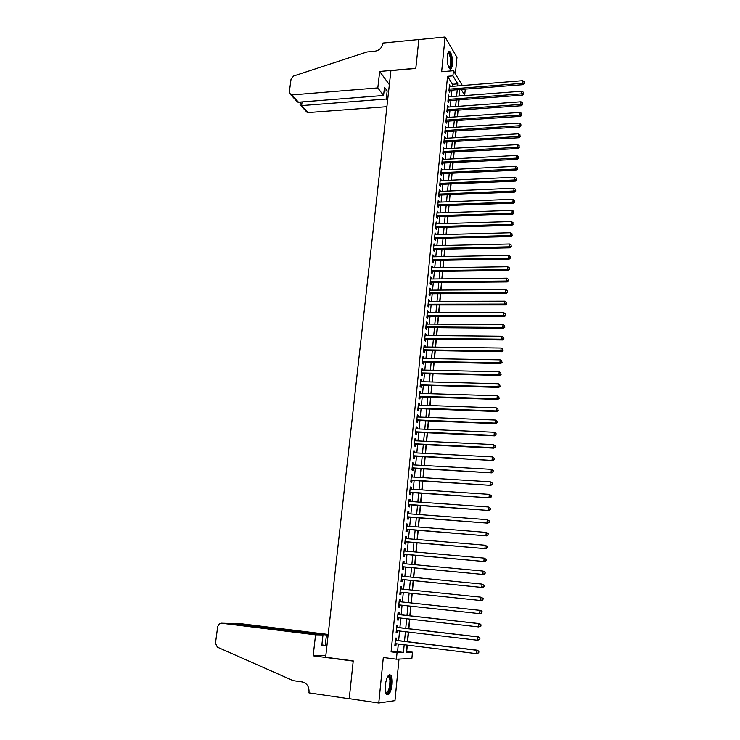 <?xml version="1.0" encoding="UTF-8"?>
<svg xmlns="http://www.w3.org/2000/svg" width="740" height="740" viewBox="0 0 740 740"><rect width="100%" height="100%" fill="white"/><g stroke="black" fill="none" stroke-linecap="round" stroke-linejoin="round"><path stroke-width="1.11" d="M392.071 684.426C392.422 680.115 392.052 677.072 390.933 675.315C388.463 673.659 386.585 676.934 385.29 685.129C384.93 689.458 385.309 692.501 386.41 694.277C388.925 695.896 390.812 692.621 392.071 684.426M452.371 64.454C452.658 58.479 451.872 54.233 450.003 51.717C448.69 50.856 447.802 52.29 447.33 56.037C447.043 62.04 447.82 66.295 449.689 68.792C451.012 69.671 451.909 68.219 452.371 64.454M406.454 651.459L412.467 652.18L411.875 658.535L396.418 659.192L397.056 652.587L403.448 652.421L404.188 644.734M455.378 73.945L456.969 57.359L445.092 37L418.84 39.581L415.797 68.441L390.914 70.624L325.646 657.25L353.23 660.885L349.243 698.68L378.778 703L394.984 700.641L398.99 659.081M464.628 89.281L465.164 90.169L464.692 95.155L461.279 89.549M459.438 95.987L464.692 95.155M406.695 651.459L407.305 645.123M407.62 641.728L408.536 632.071M408.859 628.732L409.775 619.093M410.08 615.81L410.996 606.18M411.301 602.961L412.217 593.369M412.522 590.141L413.42 580.632M413.734 577.385L414.631 567.959M414.937 564.694L415.825 555.361M416.139 552.068L417.018 542.818M417.332 539.515L418.202 530.349M418.516 527.019L419.377 517.935M419.691 514.587L420.551 505.596M420.866 502.229L421.717 493.312M422.041 489.926L422.873 481.093M423.197 477.688L424.029 468.938M424.353 465.506L425.176 456.839M425.5 453.398L426.323 444.814M426.647 441.345L427.452 432.835M427.785 429.357L428.589 420.93M428.923 417.425L429.709 409.081M430.042 405.557L430.828 397.288M431.17 393.745L431.947 385.559M432.28 381.997L433.057 373.885M433.39 370.305L434.158 362.267M434.5 358.678L435.25 350.704M435.592 347.097L436.341 339.207M436.693 335.581L437.433 327.764M437.775 324.129L438.515 316.378M438.857 312.724L439.588 305.056M439.939 301.374L440.661 293.78M441.012 290.089L441.725 282.56M442.076 278.851L442.788 271.395M443.14 267.677L443.843 260.286M444.194 256.549L444.888 249.232M445.249 245.477L445.933 238.234M446.294 234.46L446.969 227.282M447.33 223.499L448.005 216.385M448.366 212.593L449.032 205.544M449.402 201.733L450.059 194.759M450.42 190.929L451.076 184.019M451.446 180.181L452.094 173.327M452.464 169.478L453.102 162.689M453.472 158.822L454.11 152.107M454.48 148.231L455.109 141.571M455.479 137.677L456.108 131.091M456.478 127.178L457.098 120.657M457.468 116.735L458.079 110.269M458.458 106.338L459.068 99.928M396.427 640.359L396.649 638.093L395.576 638.084L394.818 645.89L395.891 645.872L396.104 643.735M397.685 627.428L397.907 625.171L396.844 625.124L396.085 632.885L397.158 632.913L397.361 630.748M398.934 614.561L399.156 612.313L398.101 612.239L397.343 619.963L398.407 620.018L398.62 617.826M400.183 601.759L400.405 599.529L399.35 599.418L398.601 607.105L399.656 607.198L399.868 604.969M401.422 589.003L401.635 586.811L400.59 586.663L399.85 594.312L400.895 594.433L401.108 592.213M402.662 576.293L402.865 574.157L401.829 573.981L401.089 581.585L402.135 581.742L402.347 579.531M403.892 563.658L404.096 561.567L403.06 561.364L402.32 568.921L403.356 569.115L403.568 566.914M405.113 551.087L405.307 549.052L404.281 548.803L403.55 556.332L404.577 556.554L404.789 554.362M406.325 538.581L406.519 536.593L405.502 536.315L404.771 543.798L405.798 544.057L406.01 541.874M407.536 526.14L407.731 524.198L406.713 523.892L405.983 531.338L407 531.625L407.213 529.461M408.739 513.764L408.924 511.867L407.916 511.534L407.194 518.943L408.203 519.258L408.415 517.103M409.942 501.452L410.117 499.602L409.109 499.232L408.397 506.604L409.405 506.955L409.608 504.81M411.125 489.205L411.301 487.401L410.302 486.994L409.59 494.329L410.589 494.709L410.802 492.581M412.319 477.013L412.485 475.256L411.496 474.83L410.783 482.119L411.782 482.536L411.986 480.408M413.493 464.887L413.66 463.175L412.67 462.713L411.967 469.974L412.957 470.418L413.161 468.3M414.668 452.825L414.825 451.16L413.845 450.669L413.142 457.894L414.132 458.365L414.335 456.256M415.834 440.827L415.991 439.199L415.011 438.681L414.317 445.868L415.297 446.368L415.501 444.278M416.999 428.886L417.147 427.304L416.176 426.758L415.482 433.899L416.454 434.436L416.657 432.354M418.146 416.999L418.304 415.464L417.332 414.89L416.639 422.004L417.61 422.559L417.813 420.486M419.303 405.178L419.441 403.689L418.489 403.078L417.795 410.154L418.757 410.746L418.96 408.684M420.44 393.421L420.588 391.969L419.626 391.331L418.942 398.379L419.904 398.99L420.098 396.945M421.578 381.711L421.717 380.305L420.764 379.648L420.089 386.65L421.042 387.298L421.236 385.253M422.716 370.074L422.845 368.705L421.902 368.011L421.227 374.986L422.17 375.661L422.364 373.626M423.844 358.484L423.974 357.161L423.03 356.44L422.355 363.377L423.299 364.08L423.493 362.064M424.964 346.958L425.084 345.673L424.15 344.933L423.483 351.833L424.418 352.555L424.612 350.547M426.083 335.479L426.203 334.24L425.269 333.472L424.603 340.335L425.537 341.094L425.731 339.096M427.193 324.065L427.304 322.871L426.379 322.067L425.713 328.902L426.638 329.689L426.832 327.69M428.293 312.706L428.404 311.549L427.489 310.726L426.823 317.525L427.748 318.329L427.942 316.35M429.394 301.402L429.505 300.283L428.589 299.441L427.924 306.203L428.849 307.035L429.034 305.065M430.486 290.163L430.588 289.081L429.681 288.202L429.024 294.936L429.94 295.796L430.125 293.836M431.577 278.971L431.679 277.925L430.773 277.028L430.116 283.725L431.022 284.613L431.217 282.661M432.66 267.834L432.752 266.825L431.855 265.9L431.207 272.57L432.105 273.476L432.299 271.534M433.733 256.743L432.937 254.838L432.289 261.47L433.187 262.404L433.372 260.471M434.805 245.717L434.01 243.821L433.363 250.416L434.26 251.378L434.445 249.454M435.879 234.747L435.074 232.86L434.436 239.427L435.324 240.407L435.509 238.493M436.933 223.822L436.138 221.945L435.499 228.484L436.387 229.493L436.572 227.587M437.997 212.954L437.201 211.094L436.563 217.597L437.442 218.633L437.627 216.737M439.042 202.131L438.246 200.281L437.618 206.765L438.496 207.82L438.681 205.933M440.096 191.373L439.301 189.533L438.672 195.98L439.542 197.062L439.727 195.184M441.132 180.653L440.337 178.83L439.717 185.25L440.578 186.351L440.763 184.482M442.168 169.996L441.382 168.184L440.753 174.566L441.614 175.695L441.799 173.835M443.204 159.387L442.409 157.583L441.789 163.938L442.65 165.085L442.825 163.235M444.231 148.823L443.436 147.038L442.825 153.356L443.676 154.531L443.852 152.69M445.249 138.315L444.463 136.539L443.852 142.829L444.694 144.023L444.879 142.191M446.266 127.854L445.48 126.087L444.87 132.349L445.711 133.57L445.896 131.748M447.284 117.438L446.498 115.69L445.887 121.924L446.729 123.164L446.904 121.342M448.292 107.078L447.506 105.339L446.895 111.546L447.737 112.804L447.913 111M449.291 96.764L448.505 95.034L447.904 101.214L448.736 102.49L448.912 100.696M452.288 86.34L452.492 84.277L447.552 76.312L391.09 651.829L397.565 651.681L398.305 644.013M398.638 640.627L399.563 631.007M399.887 627.687L400.821 618.076M401.136 614.811L402.061 605.209M402.375 601.999L403.3 592.435M403.615 589.225L404.53 579.744M404.845 576.515L405.751 567.118M406.066 563.862L406.963 554.556M407.287 551.282L408.175 542.059M408.499 538.766L409.377 529.637M409.701 526.316L410.58 517.269M410.904 513.93L411.764 504.957M412.097 501.609L412.957 492.72M413.281 489.344L414.132 480.547M414.456 477.143L415.307 468.429M415.63 465.016L416.472 456.377M416.805 452.936L417.628 444.379M417.971 440.929L418.785 432.447M419.127 428.978L419.932 420.579M420.274 417.082L421.079 408.767M421.421 405.252L422.216 397.01M422.559 393.486L423.345 385.318M423.696 381.766L424.473 373.682M424.815 370.12L425.593 362.101M425.944 358.521L426.712 350.575M427.063 346.986L427.822 339.114M428.173 335.507L428.923 327.709M429.274 324.083L430.023 316.359M430.375 312.715L431.115 305.065M431.476 301.402L432.206 293.826M432.558 290.145L433.289 282.643M433.649 278.943L434.361 271.506M434.722 267.797L435.435 260.434M435.795 256.706L436.507 249.408M436.868 245.671L437.562 238.446M437.932 234.691L438.626 227.531M438.986 223.758L439.671 216.663M440.041 212.88L440.716 205.859M441.086 202.057L441.762 195.101M442.132 191.281L442.798 184.389M443.168 180.56L443.824 173.733M444.204 169.895L444.851 163.133M445.23 159.276L445.878 152.57M446.248 148.703L446.895 142.071M447.265 138.186L447.904 131.618M448.283 127.715L448.912 121.212M449.291 117.299L449.911 110.852M450.299 106.93L450.91 100.548M451.298 96.607L451.909 90.289M450.29 86.497L449.504 84.785L448.912 90.927L449.735 92.232L449.911 90.447M396.418 659.192L383.311 657.499L378.778 703M391.09 651.829L397.056 652.587M447.552 76.312L452.936 75.859L453.426 70.716L462.361 85.525M445.092 37L441.641 71.734L453.426 70.716M407.055 645.086L406.371 652.338L412.467 652.18M459.818 89.66L459.216 96.006M458.837 99.946L458.236 106.347M457.857 110.288L457.246 116.754M456.876 120.666L456.256 127.197M455.886 131.1L455.257 137.696M454.887 141.59L454.258 148.24M453.888 152.126L453.25 158.841M452.88 162.708L452.233 169.488M451.872 173.336L451.215 180.19M450.854 184.029L450.197 190.939M449.837 194.768L449.171 201.743M448.81 205.554L448.144 212.602M447.783 216.395L447.108 223.508M446.747 227.291L446.063 234.469M445.702 238.234L445.018 245.486M444.657 249.232L443.963 256.558M443.611 260.286L442.909 267.677M442.557 271.395L441.845 278.86M441.493 282.56L440.781 290.089M440.43 293.78L439.708 301.374M439.357 305.056L438.626 312.724M438.284 316.378L437.543 324.129M437.201 327.764L436.461 335.581M436.11 339.207L435.361 347.097M435.018 350.704L434.26 358.669M433.927 362.258L433.159 370.305M432.817 373.876L432.049 381.988M431.707 385.549L430.93 393.745M430.597 397.278L429.811 405.548M429.478 409.072L428.682 417.416M428.349 420.921L427.554 429.348M427.221 432.826L426.416 441.336M426.083 444.796L425.269 453.389M424.936 456.83L424.113 465.497M423.789 468.92L422.956 477.67M422.632 481.074L421.8 489.908M421.476 493.293L420.625 502.21M420.311 505.577L419.45 514.568M419.136 517.917L418.276 527M417.961 530.33L417.082 539.488M416.777 542.799L415.889 552.049M415.584 555.333L414.696 564.676M414.382 567.941L413.493 577.357M413.179 580.604L412.282 590.122M411.967 593.341L411.061 602.934M410.756 606.162L409.84 615.791M409.525 619.066L408.61 628.704M408.295 632.043L407.379 641.691M457.598 85.914L457.801 83.842L452.936 75.859M404.512 641.349L405.428 631.701M405.751 628.371L406.667 618.742M406.982 615.467L407.907 605.847M408.212 602.628L409.128 593.045M409.433 589.826L410.339 580.327M410.654 577.08L411.551 567.673M411.865 564.407L412.754 555.083M413.068 551.799L413.956 542.559M414.271 539.257L415.14 530.099M415.464 526.778L416.324 517.704M416.648 514.365L417.508 505.374M417.832 502.007L418.683 493.108M419.007 489.723L419.848 480.898M420.172 477.504L421.005 468.762M421.338 465.34L422.161 456.682M422.494 453.241L423.308 444.657M423.641 441.197L424.455 432.706M424.788 429.228L425.593 420.81M425.925 417.305L426.721 408.97M427.054 405.455L427.85 397.186M428.183 393.652L428.969 385.475M429.311 381.923L430.079 373.811M430.421 370.24L431.189 362.212M431.531 358.623L432.299 350.668M432.641 347.06L433.39 339.179M433.742 335.553L434.482 327.746M434.833 324.111L435.573 316.368M435.925 312.724L436.656 305.056M437.007 301.384L437.729 293.789M438.08 290.108L438.802 282.588M439.153 278.887L439.865 271.432M440.226 267.714L440.929 260.341M441.29 256.604L441.983 249.297M442.344 245.541L443.038 238.308M443.399 234.543L444.083 227.365M444.444 223.591L445.119 216.487M445.48 212.695L446.155 205.655M446.516 201.844L447.191 194.87M447.552 191.049L448.209 184.149M448.579 180.31L449.236 173.465M449.596 169.617L450.244 162.846M450.614 158.98L451.261 152.274M451.631 148.398L452.26 141.747M452.639 137.853L453.269 131.267M453.639 127.373L454.258 120.842M454.638 116.929L455.257 110.473M455.627 106.542L456.238 100.141M456.617 96.2L457.228 89.864M452.492 84.277L457.801 83.842M397.565 651.681L403.448 652.421M449.374 86.173L450.327 86.099M448.375 96.404L449.337 96.33M447.376 106.68L448.338 106.616M446.368 117.013L447.33 116.939M445.36 127.382L446.322 127.317M444.342 137.806L445.304 137.742M443.315 148.278L444.287 148.222M442.298 158.804L443.269 158.749M441.262 169.368L442.233 169.321M440.226 179.996L441.207 179.95M439.19 190.67L440.161 190.624M438.145 201.391L439.125 201.354M437.09 212.167L438.071 212.14M436.036 222.999L437.016 222.971M434.972 233.877L435.962 233.858M433.908 244.811L434.898 244.792M432.835 255.8L433.825 255.781M431.762 266.844L432.752 266.825M430.68 277.935L431.679 277.925M429.598 289.09L430.588 289.081M428.506 300.292L429.505 300.283M427.406 311.549L428.404 311.549M426.305 322.862L427.304 322.871M425.195 334.23L426.203 334.24M424.085 345.663L425.084 345.673M422.966 357.143L423.974 357.161M421.837 368.687L422.845 368.705M420.709 380.277L421.717 380.305M419.571 391.941L420.588 391.969M418.433 403.651L419.441 403.689M417.277 415.427L418.304 415.464M416.13 427.257L417.147 427.304M414.964 439.153L415.991 439.199M413.808 451.104L414.825 451.16M412.633 463.12L413.66 463.175M411.459 475.191L412.485 475.256M410.275 487.327L411.301 487.401M409.081 499.528L410.117 499.602M407.888 511.793L408.924 511.867M406.686 524.114L407.731 524.198M405.483 536.5L406.519 536.593M404.262 548.96L405.307 549.052M403.05 561.475L404.096 561.567M401.82 574.055L402.865 574.157M400.59 586.7L401.635 586.811M398.601 607.077L399.656 607.198M397.352 619.898L398.407 620.018M396.094 632.783L397.158 632.913M394.836 645.743L395.891 645.872M448.967 90.363L523.162 84.665L522.495 83.306L449.088 89.133M524.216 82.815L524.309 81.761L524.216 82.815L522.495 83.306L522.699 80.678L449.337 86.58M523.162 84.665L524.484 83.352M524.309 81.761L522.699 80.678M447.94 53.002L448.181 52.808C449.689 52.559 450.706 55.01 451.243 60.143C451.382 65.731 450.614 68.284 448.94 67.784M448.782 67.451C450.124 67.229 450.716 64.815 450.558 60.208C450.272 56.841 449.624 54.621 448.616 53.548L447.82 53.354M449.966 68.996C451.243 67.821 451.779 64.861 451.567 60.116C451.215 55.935 450.41 53.188 449.161 51.846L448.792 51.615M387.769 676.286L388.611 675.861C389.721 675.861 390.424 677.248 390.729 680.014C391.534 686.776 387.806 696.386 385.716 692.76M385.642 692.483C388.426 692.316 389.851 688.246 389.925 680.273L388.981 676.98L387.631 676.527M386.881 694.758C389.878 692.483 391.312 687.34 391.164 679.329L389.379 674.686M377.816 87.894L291.764 94.942L298.488 102.203L383.57 95.488L377.816 87.894L379.685 71.466L415.806 68.284L418.849 39.535L382.913 43.068L382.858 43.614C381.942 47.832 379.324 50.366 374.986 51.19L366.938 51.967L293.614 76.017L291.061 79.023L289.285 92.26L290.894 94.868L291.764 94.942M389.36 84.656L379.685 71.466M387.566 100.751L386.252 99.021L387.168 90.835L384.495 87.255L383.57 95.488M386.252 99.021L301.615 105.589L308.081 112.573L305.675 110.815M386.909 106.68L308.081 112.573M387.168 90.835L384.069 91.085M300.033 104.951L301.615 105.589L302.096 101.917M295.131 99.438L297.563 102.065L298.488 102.203M328.181 634.448L242.082 623.857L233.84 623.949M315.555 634.837L221.334 623.182L219.558 623.552L217.717 626.466L215.47 643.245L217.375 647.158L293.197 680.643L302.17 681.919C306.887 683.14 309.181 686.554 309.033 692.15L308.95 692.862L349.234 698.754L353.211 661.079L313.168 655.807L315.555 634.837L322.982 634.948L321.817 645.373L325.276 645.354L326.433 635.003L232.647 623.802M326.433 635.003L328.116 635.022M313.168 655.807L325.85 655.446M322.982 634.948L229.9 623.459L221.334 623.182M241.61 623.838L242.082 623.857M325.276 645.354L321.863 644.919M229.4 623.441L229.9 623.459M447.968 100.622L522.311 95.173L521.645 93.841L448.079 99.41M523.374 93.342L523.457 92.287L523.374 93.342L521.645 93.841L521.857 91.205L448.329 96.838M522.311 95.173L523.643 93.869M523.457 92.287L521.857 91.205M446.96 110.917L521.46 105.737L520.784 104.423L447.08 109.733M522.523 103.915L522.607 102.86L522.523 103.915L520.784 104.423L520.997 101.778L447.33 107.143M521.46 105.737L522.791 104.442M522.607 102.86L520.997 101.778M445.952 121.267L520.609 116.347L519.924 115.061L446.063 120.102M521.672 114.543L521.755 113.479L521.672 114.543L519.924 115.061L520.146 112.397L446.322 117.503M520.609 116.347L521.941 115.061M521.755 113.479L520.146 112.397M444.934 131.665L519.748 127.012L519.064 125.745L445.045 130.527M520.812 125.227L520.895 124.154L520.812 125.227L519.064 125.745L519.277 123.071L445.304 127.918M519.748 127.012L521.08 125.735M520.895 124.154L519.277 123.071M443.917 142.108L518.888 137.723L518.194 136.484L444.028 140.988M519.952 135.966L520.035 134.883L519.952 135.966L518.194 136.484L518.416 133.792L444.287 138.371M518.888 137.723L520.22 136.456M520.035 134.883L518.416 133.792M442.899 152.607L518.019 148.5L517.325 147.279L443.001 151.515M519.082 146.751L519.166 145.669L519.082 146.751L517.325 147.279L517.547 144.578L443.26 148.879M518.019 148.5L519.36 147.232M519.166 145.669L517.547 144.578M441.873 163.151L517.149 159.313L516.446 158.12L441.974 162.079M518.213 157.583L518.296 156.501L518.213 157.583L516.446 158.12L516.668 155.409L442.233 159.433M517.149 159.313L518.49 158.064M518.296 156.501L516.668 155.409M440.837 173.752L516.27 170.191L515.567 169.016L440.938 172.707M517.334 168.48L517.427 167.388L517.334 168.48L515.567 169.016L515.789 166.287L441.197 170.043M516.27 170.191L517.612 168.951M517.427 167.388L515.789 166.287M439.8 184.399L515.391 181.115L514.688 179.968L439.902 183.372M516.455 179.422L516.548 178.331L516.455 179.422L514.688 179.968L514.91 177.23L440.161 180.699M515.391 181.115L516.733 179.885M516.548 178.331L514.91 177.23M438.755 195.101L514.504 192.095L513.801 190.976L438.857 194.093M515.567 190.421L515.66 189.32L515.567 190.421L513.801 190.976L514.023 188.219L439.116 191.41M514.504 192.095L515.854 190.874M515.66 189.32L514.023 188.219M437.71 205.85L513.615 203.13L512.903 202.038L437.803 204.869M514.679 201.474L514.772 200.374L514.679 201.474L512.903 202.038L513.125 199.263L438.071 202.168M513.615 203.13L514.966 201.918M514.772 200.374L513.125 199.263M436.656 216.644L512.718 214.221L512.006 213.148L436.748 215.701M513.791 212.584L513.884 211.474L513.791 212.584L512.006 213.148L512.228 210.363L437.016 212.981M512.718 214.221L514.078 213.018M513.884 211.474L512.228 210.363M435.601 227.504L511.821 225.367L511.099 224.322L435.684 226.579M512.894 223.748L512.987 222.629L512.894 223.748L511.099 224.322L511.331 221.528L435.953 223.85M511.821 225.367L513.181 224.174M512.987 222.629L511.331 221.528M434.537 238.41L510.924 236.569L510.193 235.551L434.621 237.512M511.988 234.969L512.08 233.849L511.988 234.969L510.193 235.551L510.424 232.739L434.889 234.774M510.924 236.569L512.274 235.385M512.08 233.849L510.424 232.739M433.464 249.371L510.008 247.826L509.287 246.827L433.548 248.492M511.081 246.244L511.174 245.116L511.081 246.244L509.287 246.827L509.518 244.006L433.816 245.745M510.008 247.826L511.377 246.651M511.174 245.116L509.518 244.006M432.382 260.489L509.102 259.139L508.371 258.168L432.475 259.527M510.174 257.585L510.267 256.447L510.174 257.585L508.371 258.168L508.602 255.328L432.743 256.771M509.102 259.139L510.461 257.973M510.267 256.447L508.602 255.328M431.318 271.45L508.186 270.507L507.446 269.564L431.392 270.627M509.259 268.971L509.351 267.825L509.259 268.971L507.446 269.564L507.677 266.714L431.67 267.843M508.186 270.507L509.555 269.351M509.351 267.825L507.677 266.714M430.227 282.569L507.261 281.931L506.521 281.015L430.31 281.774M508.334 280.414L508.426 279.267L508.334 280.414L506.521 281.015L506.761 278.147L430.578 278.98M507.261 281.931L508.63 280.784M508.426 279.267L506.761 278.147M429.144 293.743L506.336 293.419L505.596 292.531L429.219 292.975M507.418 291.921L507.51 290.764L507.418 291.921L505.596 292.531L505.827 289.645L429.487 290.163M506.336 293.419L507.705 292.282M507.51 290.764L505.827 289.645M428.044 304.973L505.411 304.963L504.662 304.094L428.118 304.233M506.484 303.483L506.576 302.327L506.484 303.483L504.662 304.094L504.893 301.199L428.395 301.411M505.411 304.963L506.78 303.835M506.576 302.327L504.893 301.199M426.943 316.257L504.477 316.563L503.718 315.73L427.017 315.545M505.549 315.111L505.642 313.945L505.549 315.111L503.718 315.73L503.959 312.817L427.295 312.706M504.477 316.563L505.846 315.443M505.642 313.945L503.959 312.817M425.842 327.598L503.533 328.218L502.774 327.413L425.907 326.914M504.615 326.784L504.708 325.618L504.615 326.784L502.774 327.413L503.015 324.49L426.185 324.065M503.533 328.218L504.911 327.108M504.708 325.618L503.015 324.49M424.732 339.003L502.59 339.938L501.831 339.161L424.797 338.337M503.672 338.532L503.764 337.348L503.672 338.532L501.831 339.161L502.072 336.219L425.075 335.47M502.59 339.938L503.968 338.837M503.764 337.348L502.072 336.219M423.613 350.455L501.637 351.713L500.878 350.964L423.678 349.817M502.719 350.325L502.812 349.141L502.719 350.325L500.878 350.964L501.119 348.013L423.955 346.94M501.637 351.713L503.024 350.631M502.812 349.141L501.119 348.013M422.494 361.962L500.684 363.553L499.916 362.831L422.549 361.351M501.766 362.193L501.859 361L501.766 362.193L499.916 362.831L500.157 359.862L422.836 358.465M500.684 363.553L502.072 362.48M501.859 361L500.157 359.862M421.365 373.534L499.731 375.457L498.954 374.764L421.421 372.951M500.804 374.107L500.906 372.914L500.804 374.107L498.954 374.764L499.195 371.776L421.707 370.046M499.731 375.457L501.119 374.385M500.906 372.914L499.195 371.776M420.228 385.161L498.76 387.418L497.983 386.752L420.283 384.606M499.842 386.095L499.944 384.893L499.842 386.095L497.983 386.752L498.233 383.755L420.57 381.683M498.76 387.418L500.157 386.363M499.944 384.893L498.233 383.755M419.09 396.844L497.798 399.443L497.012 398.805L419.145 396.316M498.88 398.139L498.973 396.936L498.88 398.139L497.012 398.805L497.252 395.789L419.432 393.384M497.798 399.443L499.185 398.398M498.973 396.936L497.252 395.789M417.952 408.591L496.818 411.523L496.031 410.922L417.998 408.092M497.9 410.247L498.002 409.035L497.9 410.247L496.031 410.922L496.281 407.888L418.285 405.141M496.818 411.523L498.214 410.487M498.002 409.035L496.281 407.888M416.796 420.385L495.846 423.668L495.051 423.095L416.842 419.922M496.929 422.42L497.021 421.199L496.929 422.42L495.051 423.095L495.301 420.052L417.129 416.962M495.846 423.668L497.243 422.651M497.021 421.199L495.301 420.052M415.639 432.253L494.857 435.879L494.061 435.342L415.686 431.818M495.939 434.648L496.041 433.427L495.939 434.648L494.061 435.342L494.311 432.271L415.973 428.839M494.857 435.879L496.263 434.87M496.041 433.427L494.311 432.271M414.483 444.176L493.867 448.153L493.071 447.644L414.52 443.769M494.958 446.951L493.071 447.644L493.321 444.564L495.375 445.924L494.958 446.951L495.375 445.924M414.807 440.772L493.321 444.564L495.051 445.721M493.867 448.153L495.273 447.154M413.309 456.154L492.877 460.493L413.346 455.785M493.959 459.309L492.072 460.012L492.322 456.913L494.385 458.264L493.959 459.309L494.385 458.264M413.642 452.769L492.322 456.913L494.061 458.069M492.877 460.493L494.283 459.503M412.134 468.198L491.878 472.897L412.171 467.856M492.96 471.741L491.064 472.444L491.314 469.336L493.386 470.677L492.96 471.741L493.386 470.677M412.467 464.831L491.314 469.336L493.062 470.492M491.878 472.897L493.284 471.917M410.959 480.306L490.87 485.366L410.987 479.992M491.961 484.228L490.056 484.95L490.305 481.814L492.387 483.146L491.961 484.228L492.387 483.146M411.283 476.949L490.305 481.814L492.054 482.98M490.87 485.366L492.285 484.395M409.775 492.47L489.862 497.9L409.803 492.193M490.944 496.79L489.038 497.511L489.297 494.366L491.379 495.689L490.944 496.79L491.379 495.689M410.099 489.131L489.297 494.366L491.046 495.532M489.862 497.9L491.277 496.947M408.582 504.699L488.844 510.498L408.6 504.449M489.935 509.416L488.021 510.147L488.28 506.983L490.361 508.288L489.935 509.416L490.361 508.288M408.906 501.378L488.28 506.983L490.037 508.149M488.844 510.498L490.259 509.555M407.379 516.992L487.827 523.162L407.407 516.779M488.918 522.107L486.994 522.847L487.253 519.665L489.344 520.96L488.918 522.107L489.344 520.96M407.703 513.69L487.253 519.665L489.02 520.831M487.827 523.162L489.242 522.237M406.177 529.35L486.8 535.899L406.195 529.165M487.891 534.863L485.967 535.612L486.226 532.412L488.326 533.707L487.891 534.863L488.326 533.707M406.5 526.057L486.226 532.412L487.993 533.586M486.8 535.899L488.224 534.983M405.076 541.8L485.773 548.701L404.983 541.615M486.855 547.692L484.931 548.442L485.19 545.232L487.299 546.509L486.855 547.692L487.299 546.509M405.289 538.498L485.19 545.232L486.957 546.407M485.773 548.701L487.188 547.794M403.864 554.279L484.728 561.567L403.763 554.13M485.819 560.587L483.886 561.346L484.145 558.117L486.263 559.385L485.819 560.587L486.263 559.385M404.068 550.995L484.145 558.117L485.921 559.292M484.728 561.567L486.162 560.679M402.523 566.803L483.692 574.508L402.532 566.711M484.783 573.555L482.841 574.323L483.1 571.077L485.218 572.335L484.783 573.555L485.218 572.335M402.847 563.566L483.1 571.077L484.885 572.251M483.692 574.508L485.116 573.63M401.413 579.438L482.637 587.514L401.302 579.365M483.729 586.589L481.786 587.366L482.045 584.101L484.173 585.34L483.729 586.589L484.173 585.34M401.607 576.192L482.045 584.101L483.84 585.284M482.637 587.514L484.071 586.654M400.174 592.111L481.583 600.593L400.062 592.102M482.674 599.696L480.723 600.482L480.991 597.189L483.127 598.429L482.674 599.696L483.127 598.429M400.377 588.892L480.991 597.189L482.785 598.383M481.583 600.593L483.016 599.742M481.962 612.905L481.721 611.545L481.962 612.905L480.528 613.738L398.814 604.857M481.62 612.868L479.659 613.663L479.927 610.361L480.796 610.445L399.128 601.648L479.927 610.361L481.721 611.545M482.073 611.582L480.796 610.445M480.898 626.133L481.009 624.81L480.898 626.133L478.595 626.919L397.565 617.706M480.556 626.114L478.595 626.919L478.863 623.598L479.733 623.644L398 614.459M397.88 614.487L478.863 623.598L480.658 624.791M481.009 624.81L479.733 623.644M479.835 639.443L479.936 638.102L479.835 639.443L477.513 640.248L396.307 630.619M479.483 639.434L477.513 640.248L477.781 636.909L478.66 636.918L396.751 627.317M396.621 627.39L477.781 636.909L479.594 638.102M479.936 638.102L478.66 636.918M478.762 652.819L478.863 651.477L478.762 652.819L476.43 653.642L395.04 643.606M478.41 652.828L476.43 653.642L476.708 650.284L477.587 650.266L395.484 640.248M395.354 640.35L476.708 650.284L478.512 651.487M478.863 651.477L477.587 650.266M447.746 53.632L448.616 53.548M387.973 676.425L388.611 675.861M387.492 676.776L388.981 676.98M307.23 112.499L300.829 105.58M300.412 102.055L300.014 105.08M297.563 102.065L290.894 94.868"/></g></svg>

